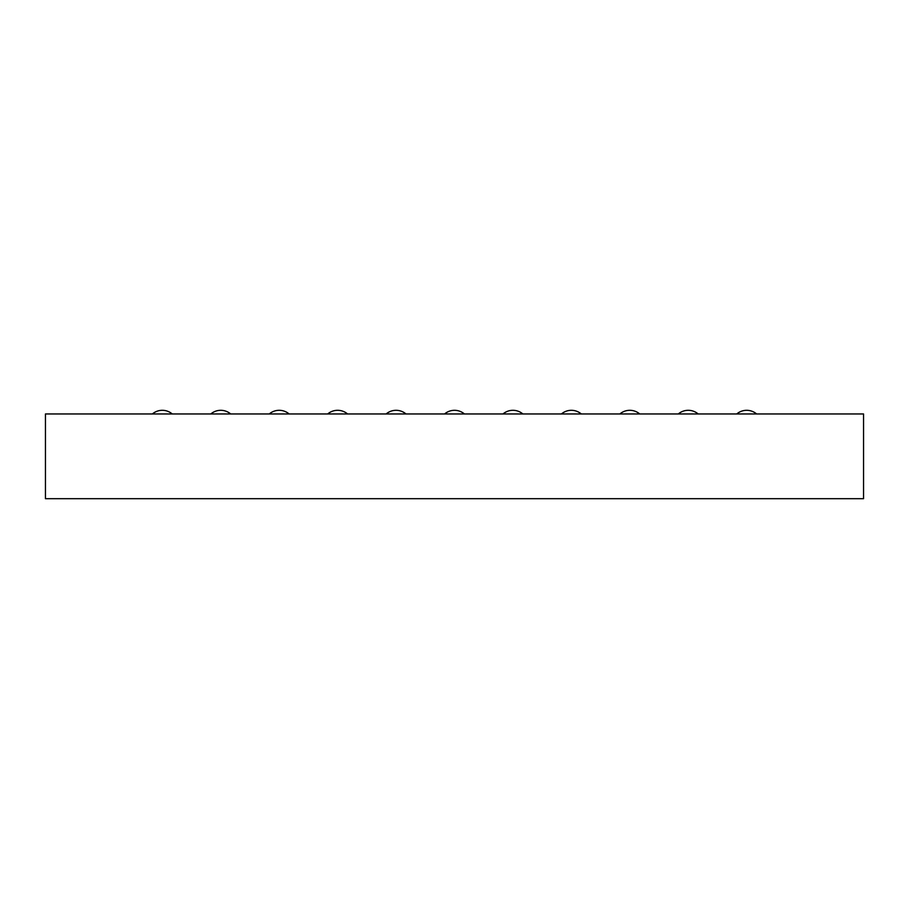 <?xml version="1.0" encoding="UTF-8"?>
<svg xmlns="http://www.w3.org/2000/svg" width="909" height="909" viewBox="0 0 909 909"><rect width="100%" height="100%" fill="white"/><g stroke="black" fill="none" stroke-linecap="round" stroke-linejoin="round"><path stroke-width="1.36" d="M45.45 413.959L45.45 498.689L863.55 498.689L863.55 413.959L45.45 413.959M581.306 413.959A15.339 15.339 0 0 0 561.432 413.959M464.431 413.959A15.339 15.339 0 0 0 444.569 413.959M522.868 413.959A15.339 15.339 0 0 0 502.995 413.959M406.005 413.959A15.339 15.339 0 0 0 386.132 413.959M230.693 413.959A15.339 15.339 0 0 0 210.82 413.959M289.13 413.959A15.339 15.339 0 0 0 269.257 413.959M347.568 413.959A15.339 15.339 0 0 0 327.694 413.959M172.255 413.959A15.339 15.339 0 0 0 152.382 413.959M756.618 413.959A15.339 15.339 0 0 0 736.745 413.959M698.18 413.959A15.339 15.339 0 0 0 678.307 413.959M639.743 413.959A15.339 15.339 0 0 0 619.87 413.959"/></g></svg>
